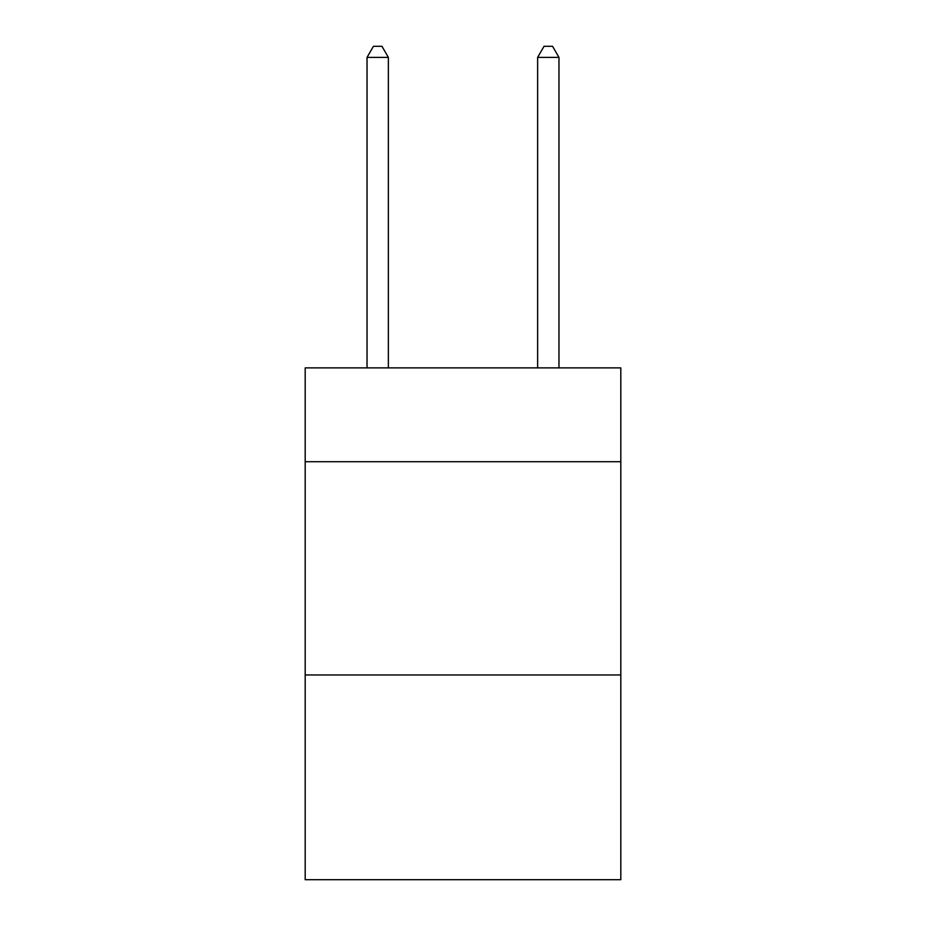 <?xml version="1.0" encoding="UTF-8"?>
<svg xmlns="http://www.w3.org/2000/svg" width="926" height="926" viewBox="0 0 926 926"><rect width="100%" height="100%" fill="white"/><g stroke="black" fill="none" stroke-linecap="round" stroke-linejoin="round"><path stroke-width="1.39" d="M620.814 461.715L620.814 367.888L305.186 367.888L305.186 461.715L620.814 461.715L620.814 879.7L305.186 879.7L305.186 461.715M620.814 674.973L305.186 674.973M388.364 367.888L388.364 57.389L367.032 57.389L367.032 367.888M367.032 57.389L373.433 46.3L381.963 46.3L388.364 57.389M558.968 367.888L558.968 57.389L537.636 57.389L537.636 367.888M537.636 57.389L544.037 46.3L552.567 46.3L558.968 57.389"/></g></svg>
